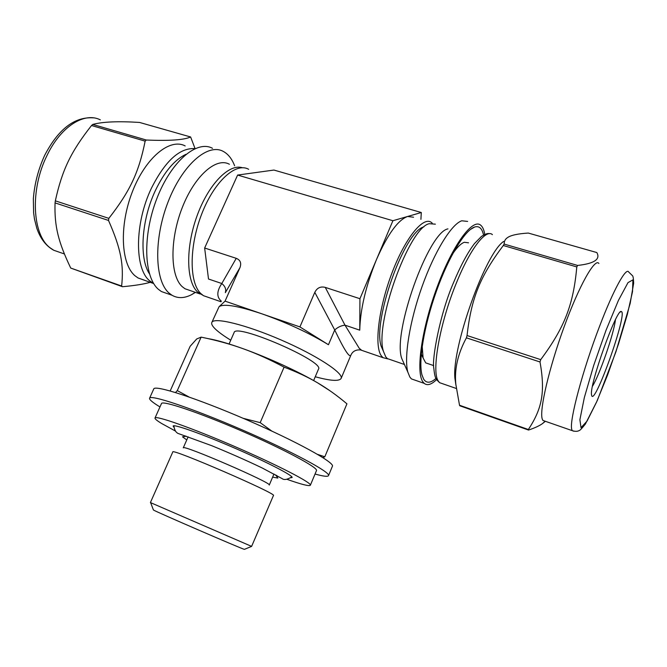 <?xml version="1.0" encoding="UTF-8"?>
<svg xmlns="http://www.w3.org/2000/svg" width="667" height="667" viewBox="0 0 667 667"><rect width="100%" height="100%" fill="white"/><g stroke="black" fill="none" stroke-linecap="round" stroke-linejoin="round"><path stroke-width="1" d="M596.823 252.551L596.823 252.551C600.667 259.313 594.255 263.607 577.597 265.441L504.16 244.08C504.102 241.296 505.194 239.161 507.429 237.677C510.689 235.276 517.642 233.733 528.289 233.058L596.823 252.551M576.797 266.925C573.42 304.552 564.724 327.314 540.712 359.638L467.033 335.534C471.369 297.815 480.148 276.388 503.285 245.506L576.797 266.925L577.597 265.441M540.02 361.981C545.448 392.438 542.004 408.688 528.364 429.523L459.513 405.236L455.869 384.5C454.252 369.426 457.762 353.877 466.408 337.835L540.02 361.981L540.712 359.638M459.513 405.236L459.821 405.794L528.539 430.057C534.567 428.031 539.153 425.93 542.304 423.737L545.381 421.302M503.652 241.454C485.434 253.101 451.792 347.374 454.886 378.114L455.928 385.218M467.033 335.534L466.408 337.835M504.16 244.08L503.285 245.506M528.364 429.523L528.539 430.057M483.542 235.092C482.116 228.389 479.173 225.688 474.704 226.988C465.057 229.915 448.674 256.72 436.41 291.162C424.104 325.579 418.276 361.014 421.944 374.837L423.662 379.198C426.471 383.45 430.574 383.192 435.976 378.422M484.767 234.501C484.034 229.865 482.658 226.747 480.64 225.146C472.544 218.142 452.701 244.981 437.319 286.56C421.844 328.047 415.724 371.319 422.695 381.574L424.179 383.358C427.305 385.876 431.449 384.617 436.61 379.573M467.634 221.419L461.764 220.785C451.467 224.145 434.584 251.409 422.128 286.368C409.638 321.302 403.902 357.412 407.795 372.019L409.872 377.097L411.431 378.906L424.179 383.358M447.966 228.873C428.356 232.058 392.388 332.866 401.726 358.446L404.035 363.607M435.368 224.162L429.206 223.703C408.796 227.831 374.037 325.238 383.55 351.634L385.734 356.803L387.385 358.604L390.97 359.846M383.517 351.542L381.224 346.348C372.269 321.427 404.552 230.965 423.853 226.897M422.203 346.323L423.095 357.954L425.704 362.873L428.548 363.849M468.542 242.83L464.365 242.279C461.097 243.38 457.237 247.157 452.785 253.618M592.471 386.251C599.75 374.554 613.94 333.508 615.441 319.726M591.512 394.589L591.554 394.914C593.447 409.763 628.297 312.114 621.302 311.547C616.95 307.762 589.37 384.626 591.512 394.589M598.899 263.482C594.964 257.687 579.206 285.493 564.132 326.813C549.024 368.067 539.353 409.955 542.196 418.876L542.888 420.435L544.972 421.16M92.738 124.437C102.518 121.761 118.109 121.094 139.528 122.436L190.62 136.977C184.009 139.987 169.243 140.995 146.315 140.02L92.738 124.437L91.521 125.521L145.139 141.137C138.886 172.228 130.098 191.137 108.838 218.359L55.336 200.85C62.214 169.685 70.952 151.709 91.521 125.521M70.719 268.059C58.388 242.163 54.31 226.53 55.053 202.901L108.513 220.443C121.06 248.966 123.887 264.816 121.644 286.026L70.719 268.059L122.486 286.718C134.701 285.609 144.005 284.125 150.417 282.258M195.064 148.591L190.62 136.977M185.176 145.948C169.935 137.694 145.514 157.645 132.366 191.779C119.051 225.813 120.969 264.115 135.017 275.779L138.061 277.972L144.364 280.157M121.644 286.026L122.486 286.718M146.315 140.02L145.139 141.137M108.838 218.359L108.513 220.443M55.336 200.85L55.053 202.901M212.531 148.324C196.823 139.628 171.019 161.531 156.778 198.741C142.379 235.851 143.939 277.172 158.446 289.353L161.414 291.546L167.951 293.83M234.626 165.783C231.958 158.829 228.172 154.044 223.278 151.409C207.846 142.763 182.249 164.857 167.959 202.243C153.51 239.52 154.794 280.932 169.034 293.055L171.953 295.223C177.831 298.583 184.4 298.382 191.679 294.622L195.448 292.371M229.398 164.265C216.258 156.812 194.422 175.946 182.074 208.071C169.593 240.103 170.235 275.93 182.224 286.66L184.967 288.753L190.429 290.637M242.379 167.734C228.998 163.348 208.354 184.4 196.973 216.058C185.476 247.649 186.251 281.574 197.49 291.921L202.81 295.231M239.945 267.675C241.629 263.132 240.395 260.022 236.243 258.329L221.803 283.517C225.171 286.268 226.338 289.311 225.321 292.646L239.945 267.675L225.062 301.134L261.956 313.84C237.861 305.828 223.562 303.452 219.059 306.72L225.062 301.134M315.249 376.755C330.524 380.907 339.136 381.466 341.112 378.447C343.964 373.262 316.642 355.319 281.015 339.937C245.423 324.495 213.632 316.867 211.814 322.495L219.059 306.72M420.91 219.368L421.294 212.515L273.929 170.06L237.619 175.062L204.644 248.016L208.504 279.023L221.803 283.517C216.975 290.77 216.55 296.398 220.527 300.417L221.319 301.142M248.666 169.31C235.851 161.898 214.174 181.482 201.659 214.14C189.003 246.698 189.236 282.95 200.9 293.647L203.552 295.723L208.904 297.565M204.644 248.016L236.243 258.329M328.456 344.731C309.255 333.05 287.085 322.753 261.956 313.84L299.917 326.922L328.456 344.731L334.717 329.973C337.794 327.18 341.221 325.579 344.997 325.171L325.263 287.385C320.56 286.201 317.075 287.861 314.799 292.346L334.717 329.973C344.047 349.541 349.433 357.937 350.892 355.169L350.95 355.011M361.672 350.325L359.205 348.241L344.997 325.171L359.755 330.165L359.938 298.708L325.263 287.385M211.814 322.495C211.164 324.12 212.573 326.513 216.041 329.69C219.435 332.766 224.337 336.268 230.74 340.187M299.917 326.922L314.799 292.346M237.619 175.062L392.905 220.727L359.938 298.708M432.208 223.128L431.324 222.394C423.028 216.008 404.852 238.519 391.687 273.728C378.447 308.854 374.179 346.281 381.357 355.886L383.041 357.695L387.76 358.879M413.573 217.234L407.57 216.483C397.957 220.01 387.61 234.334 376.522 259.471C365.891 285.659 360.297 309.23 359.755 330.165M421.294 212.515L392.905 220.727M322.853 457.595L324.812 456.795L346.932 403.827C337.11 395.539 327.347 388.553 317.642 382.866C298.774 371.719 268.476 357.804 243.313 348.783C256.111 353.368 269.701 359.488 284.084 367.15C296.807 371.919 307.996 377.163 317.642 382.866L330.007 390.787M324.812 456.795L317.575 454.385M271.794 431.074L260.197 422.645L284.084 367.15M260.197 422.645L243.263 418.342M189.019 396.99L177.289 390.604L201.134 337.135C216.433 340.262 230.49 344.147 243.313 348.783C228.281 343.405 216.45 339.995 207.796 338.569M201.134 337.135L196.732 338.944L190.153 346.281L170.185 390.945M177.289 390.604L175.521 392.529M315.049 474.037C323.303 476.33 327.789 476.872 328.506 475.654L332.408 466.258C335.017 462.665 296.256 441.246 246.49 419.735C196.74 398.174 154.586 384.584 153.752 388.953L149.583 398.224C149.191 399.408 151.876 401.817 157.612 405.469L159.972 406.928M313.64 380.557L318.493 369.126C325.046 361.522 235.143 322.62 234.092 332.6L229.073 343.964M328.506 475.654C330.949 472.461 291.954 451.409 242.104 429.856C192.271 408.271 150.233 394.264 149.583 398.224M286.785 479.248C301.384 484.425 309.238 486.426 310.355 485.251L316.466 470.627C318.534 467.817 284.592 449.533 241.629 430.965C198.683 412.356 162.114 400.125 161.481 403.56L155.002 418.026C154.744 418.851 157.028 420.719 161.864 423.62L175.513 431.099M184.892 435.801L185.935 436.31M275.855 475.221L276.938 475.629M310.355 485.251C312.198 483 277.939 465.216 234.867 446.59C191.804 427.939 155.386 415.141 155.002 418.026M290.604 477.797L292.096 477.539C293.438 475.763 267 462.081 234.284 447.941C201.576 433.767 173.503 423.862 173.128 426.063L173.954 427.322M273.97 473.979L269.26 485.076C273.32 483.517 181.624 443.83 183.267 447.857L188.127 436.835M273.437 495.514C278.147 494.214 170.519 447.64 172.795 451.968L150.409 502.568L251.617 546.39L273.437 495.514M244.506 549.308L244.38 549.366C241.854 548.924 155.486 511.547 153.435 510.005L153.385 509.88M606.036 330.248L593.713 365.391L584.334 397.599L579.89 419.71L581.015 427.697L587.043 421.094L596.515 402.184L607.62 374.912L618.484 343.997L627.322 314.532L632.524 291.604L632.916 279.873L627.997 282.616L618.409 300.442L606.036 330.248M542.888 420.435L572.161 430.624C575.187 431.599 577.555 431.557 579.264 430.498C579.873 430.548 581.907 428.406 585.376 424.062L597.265 400.609L615.933 351.767L630.165 303.46L633.65 283.258C633.525 279.114 633.183 276.638 632.633 275.83L628.748 272.078C626.155 266.817 613.515 289.595 599.575 326.288C582.708 370.093 569.326 420.543 571.677 429.114L572.161 430.624L573.862 431.224M492.413 234.642C486.001 228.598 470.243 248.708 456.536 282.608C439.803 322.953 431.341 371.185 438.219 380.932L439.578 382.675L442.855 383.808M100.342 119.877C84.559 111.672 60.83 126.405 47.049 155.403C29.757 189.77 32.299 235.209 50.35 247.982L53.802 250.275L60.964 252.768M195.006 148.616C179.798 147.607 165.274 160.789 151.426 188.186C134.492 223.445 134.501 268.934 149.75 280.882L153.702 283.592M185.943 154.319C174.637 159.655 164.474 171.694 155.444 190.42C141.346 220.035 139.061 258.221 149.441 273.837M454.886 378.114L455.869 384.5M470.352 229.506L474.704 226.988M401.726 358.446L407.795 372.019M387.385 358.604L404.427 364.482M381.224 346.348L383.55 351.634M421.294 354.019L423.095 357.954M620.202 312.098L621.302 311.547M545.206 421.244L542.304 423.737M489.303 233.692C487.785 233.108 485.142 234.042 481.374 236.502L474.42 243.638C467.559 252.71 460.605 265.674 453.577 282.525C439.811 314.057 431.857 359.28 433.758 367.959C435.026 379.59 436.068 378.964 439.578 382.675L456.261 388.469M425.704 362.873L433.675 365.599M161.414 291.546L171.953 295.223M195.248 292.296L191.679 294.622M184.967 288.753L200.158 293.997M64.365 253.952L53.802 250.275C46.148 246.106 40.495 238.819 36.86 228.422L34.484 219.118L33.617 212.831L33.35 198.774C34.526 183.75 38.302 169.26 44.689 155.303C58.429 128.981 74.704 116.508 93.505 117.867M138.061 277.972L153.685 283.558M203.552 295.723L221.044 301.759M350.892 355.152C352.61 351.309 355.836 349.566 360.572 349.933M350.892 355.169L341.112 378.447M360.589 349.95L383.041 357.695M275.663 474.912L277.831 478.072L272.645 477.113M186.76 439.945L182.508 436.827L186.293 436.235M291.846 476.872C287.352 479.615 284.117 480.198 282.141 478.631L262.173 467.967C246.648 460.522 229.84 453.101 211.747 445.698L177.73 433.317C176.655 432.408 174.946 431.958 173.787 425.779M244.38 549.366L251.617 546.39M153.435 510.005L150.65 502.701"/></g></svg>
